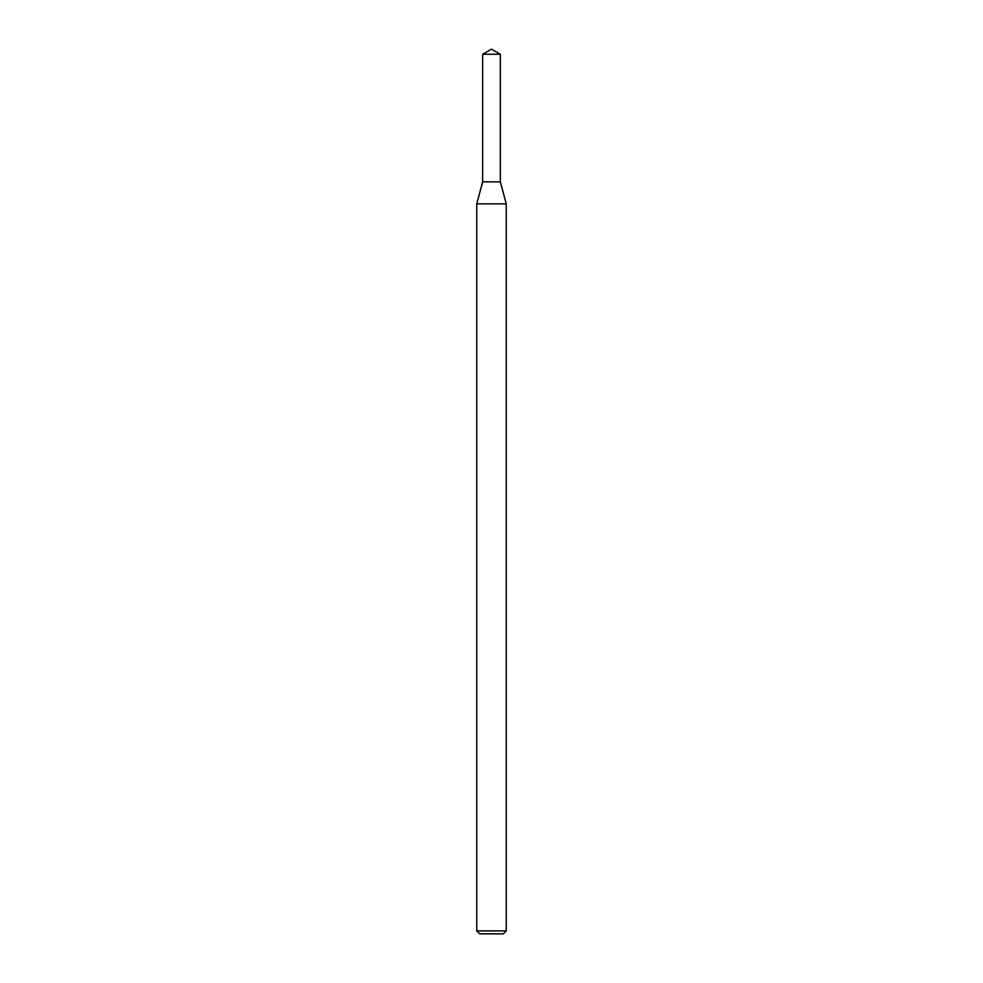 <?xml version="1.0" encoding="UTF-8"?>
<svg xmlns="http://www.w3.org/2000/svg" width="983" height="983" viewBox="0 0 983 983"><rect width="100%" height="100%" fill="white"/><g stroke="black" fill="none" stroke-linecap="round" stroke-linejoin="round"><path stroke-width="1.47" d="M482.653 54.262L482.653 181.855L500.347 181.855L506.245 203.862L476.755 203.862L482.653 181.855L500.347 181.855L500.347 54.262L482.653 54.262L491.5 49.15L500.347 54.262M506.245 930.901L503.296 933.85L479.704 933.85L476.755 930.901L506.245 930.901L506.245 203.862M476.755 930.901L476.755 203.862"/></g></svg>

